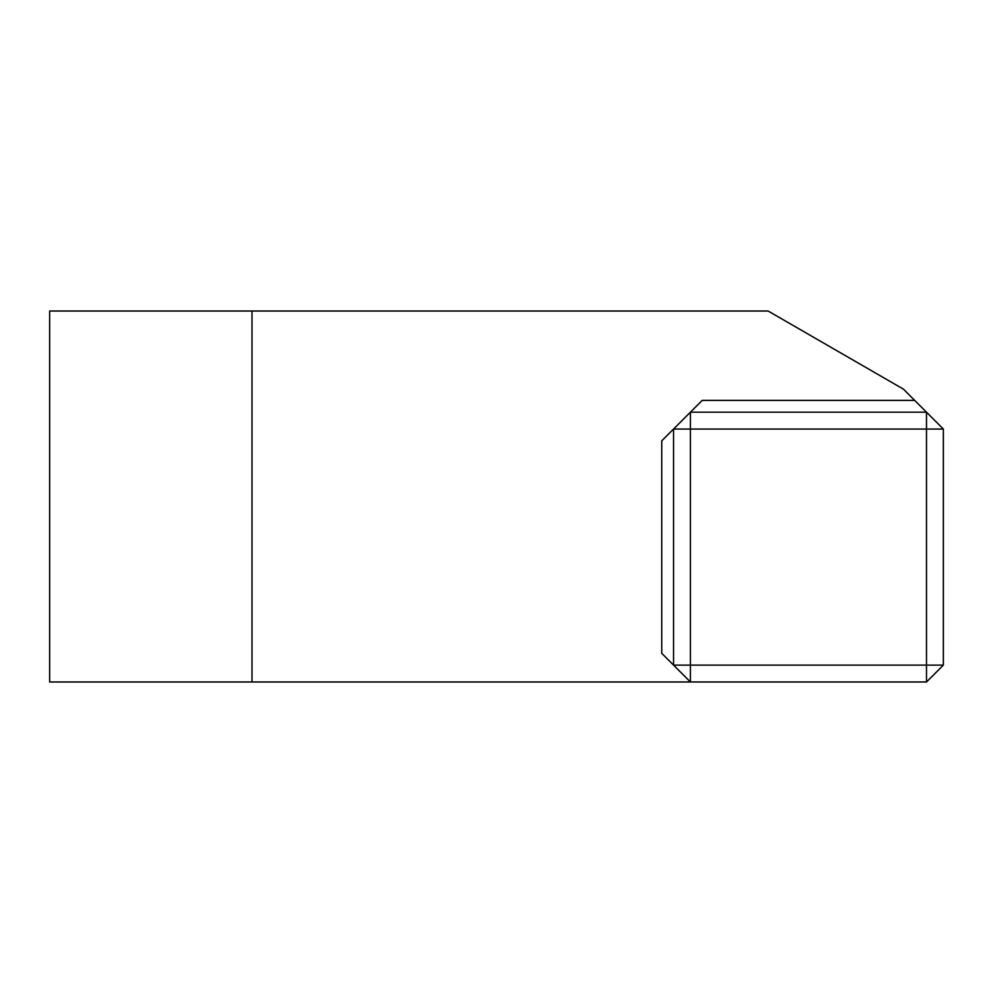 <?xml version="1.0" encoding="UTF-8"?>
<svg xmlns="http://www.w3.org/2000/svg" width="993" height="993" viewBox="0 0 993 993"><rect width="100%" height="100%" fill="white"/><g stroke="black" fill="none" stroke-linecap="round" stroke-linejoin="round"><path stroke-width="1.49" d="M943.35 429.05L903.456 389.157L768.11 311.02L251.999 311.02L251.999 681.98L926.494 681.98L943.35 665.124L943.35 429.05L926.494 429.05L926.494 665.124L690.42 665.124L690.42 429.05L926.494 429.05L926.494 412.194L690.42 412.194L702.225 400.39L673.552 429.05L661.748 440.855L661.748 653.32L673.552 665.124L673.552 429.05L661.748 440.855M251.999 311.02L49.65 311.02L49.65 681.98L251.999 681.98M673.552 665.124L690.42 665.124L690.42 681.98L661.748 653.32M690.42 412.194L690.42 429.05L673.552 429.05M926.494 681.98L926.494 665.124L943.35 665.124M914.69 400.39L702.225 400.39"/></g></svg>
